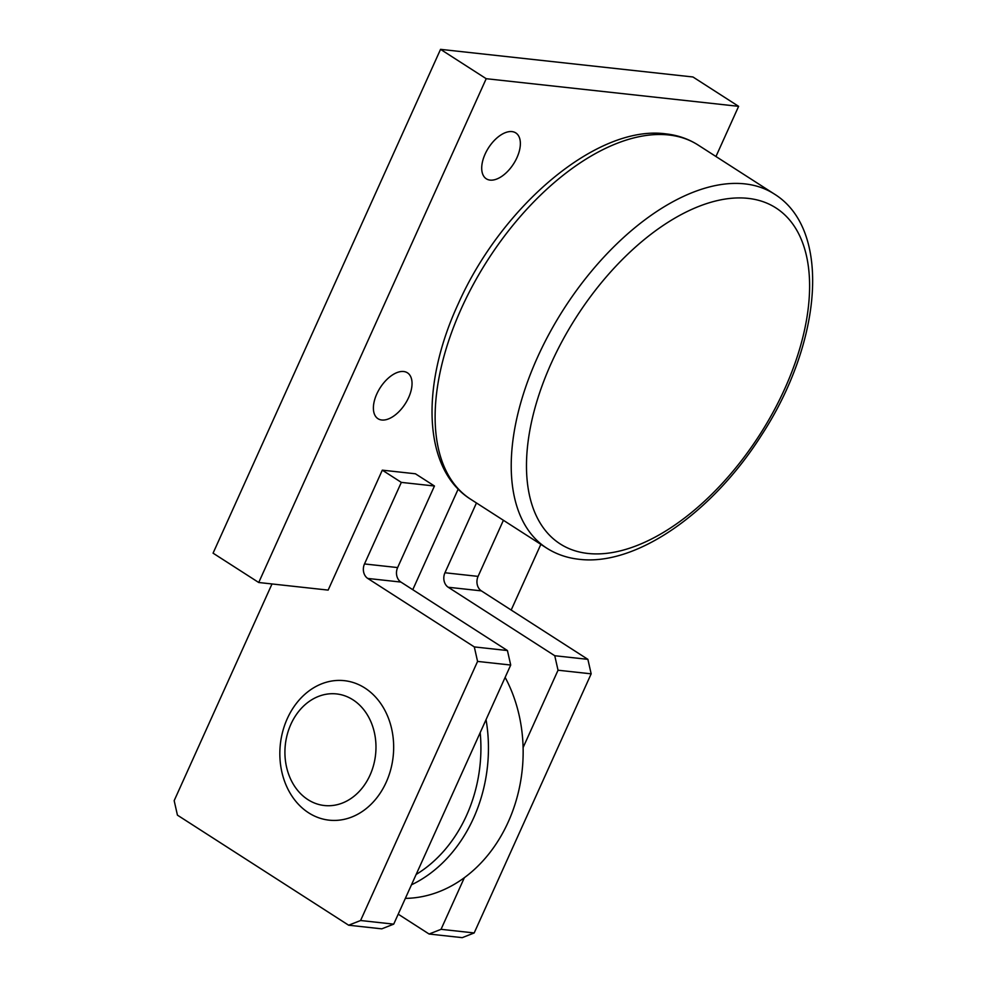 <?xml version="1.0" encoding="UTF-8"?>
<svg xmlns="http://www.w3.org/2000/svg" width="987" height="987" viewBox="0 0 987 987"><rect width="100%" height="100%" fill="white"/><g stroke="black" fill="none" stroke-linecap="round" stroke-linejoin="round"><path stroke-width="1.48" d="M408.655 397.502A27.266 14.879 -57.3 0 1 377.972 418.698A27.266 14.879 -57.3 0 1 376.775 394.023A27.266 14.879 -57.3 0 1 407.458 372.827A27.266 14.879 -57.3 0 1 408.655 397.502M516.978 157.599A27.266 14.879 -57.3 0 1 486.295 178.795A27.266 14.879 -57.3 0 1 485.098 154.108A27.266 14.879 -57.3 0 1 515.782 132.912A27.266 14.879 -57.3 0 1 516.978 157.599M405.349 898.38A140.314 113.48 -83.8 0 0 508.243 821.949A140.314 113.48 -83.8 0 0 505.134 677.378M486.048 719.646A140.314 113.48 96.2 0 1 473.538 818.149A140.314 113.48 96.2 0 1 411.48 884.808M416.156 874.445A134.911 109.113 -83.8 0 0 466.58 815.361A134.911 109.113 -83.8 0 0 480.2 732.613M386.213 782.21A70.151 56.74 96.2 0 1 308.586 812.794A70.151 56.74 96.2 0 1 287.291 718.622A70.151 56.74 96.2 0 1 364.919 688.038A70.151 56.74 96.2 0 1 386.213 782.21M290.881 724.285A56.123 45.39 -83.8 0 0 307.919 799.63A56.123 45.39 -83.8 0 0 370.014 775.165A56.123 45.39 -83.8 0 0 352.976 699.82A56.123 45.39 -83.8 0 0 290.881 724.285M715.957 156.514L738.621 106.337L692.96 76.986L440.547 49.35L486.209 78.701L258.73 582.503L328.14 590.103L382.302 470.157L415.428 473.785L434.453 486.011L397.625 567.574A10.795 8.735 96.2 0 0 400.907 582.071L507.429 650.544L510.711 665.041L393.714 924.14L381.772 928.841L348.645 925.214L360.588 920.513L477.572 661.413L474.303 646.917L367.769 578.444A10.795 8.735 96.2 0 1 364.499 563.947L401.327 482.384L382.302 470.157M412.763 589.695L458.19 489.083M511.18 610.052L540.851 544.355M486.209 78.701L738.621 106.337M272.005 583.959L174.168 800.667L177.438 815.151L348.645 925.214M360.588 920.513L393.714 924.14M477.572 661.413L510.711 665.041M474.303 646.917L507.429 650.544M401.327 482.384L434.453 486.011M398.217 914.172L429.098 934.023L441.041 929.322L464.371 877.665M523.098 747.578L558.037 670.222L554.756 655.726L448.234 587.253A10.795 8.735 96.2 0 1 444.952 572.756L476.462 502.963M429.098 934.023L462.237 937.65L474.179 932.949L591.164 673.837L587.882 659.353L481.36 590.868A10.795 8.735 96.2 0 1 478.078 576.383L503.407 520.285M441.041 929.322L474.179 932.949M558.037 670.222L591.164 673.837M554.756 655.726L587.882 659.353M258.73 582.503L213.069 553.164L440.547 49.35M470.528 499.151C422.547 468.948 420.548 385.115 458.239 303.836C501.643 205.987 597.197 124.559 665.682 133.85C677.65 135.145 688.482 138.896 698.154 145.064A210.465 114.813 122.7 0 0 668.841 134.985A210.465 114.813 122.7 0 0 473.55 283.997A210.465 114.813 122.7 0 0 470.528 499.151L546.625 548.069C556.298 554.238 567.13 557.976 579.11 559.284C636.467 566.402 712.885 512.13 761.631 435.008C821.826 342.884 832.177 229.712 774.252 193.983A210.465 114.813 122.7 0 0 744.926 183.89A210.465 114.813 122.7 0 0 549.648 332.915A210.465 114.813 122.7 0 0 546.625 548.069M748.208 198.387A199.67 108.928 122.7 0 0 551.301 363.13A199.67 108.928 122.7 0 0 587.882 553.448A199.67 108.928 122.7 0 0 784.788 388.693A199.67 108.928 122.7 0 0 748.208 198.387M367.769 578.444L400.907 582.071M364.499 563.947L397.625 567.574M448.234 587.253L481.36 590.868M444.952 572.756L478.078 576.383M698.154 145.064L774.252 193.983"/></g></svg>
